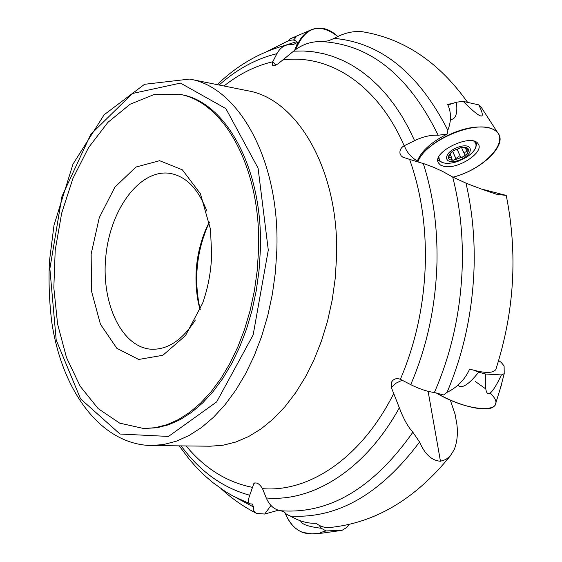 <?xml version="1.0" encoding="UTF-8"?>
<svg xmlns="http://www.w3.org/2000/svg" width="562" height="562" viewBox="0 0 562 562"><rect width="100%" height="100%" fill="white"/><g stroke="black" fill="none" stroke-linecap="round" stroke-linejoin="round"><path stroke-width="0.84" d="M280.593 510.718L283.515 511.659L286.887 514.469L290.315 516.057C299.202 521.234 307.758 523.629 315.992 523.25C320.171 526.432 324.674 527.859 329.508 527.528C375.002 523.053 415.248 499.197 450.246 455.965L445.771 459.554L440.453 461.24C431.792 460.608 424.823 454.208 419.554 442.027L412.88 432.248C373.301 488.301 329.206 514.462 280.593 510.718C274.242 509.629 269.465 505.378 266.269 497.967L262.496 488.631C259.482 483.749 256.616 482.02 253.891 483.453L249.732 495.234C247.905 500.257 248.074 503.131 250.231 503.868L252.303 504.03L253.567 507.022C253.097 510.148 254.122 512.277 256.651 513.401L264.702 514.047L278.401 510.24M481.543 189.043L506.046 195.358L497.384 194.473C488.259 191.621 477.784 187.834 465.975 183.128L452.698 177.023L442.73 171.473L434.138 167.497L425.434 164.216L409.579 159.376C420.685 190.399 425.954 224.477 425.378 261.611C424.296 303.585 415.957 342.813 400.355 379.301L410.724 384.64C419.21 388.911 427.099 391.538 434.377 392.522L443.509 394.981L447.043 392.346C457.398 387.309 464.936 379.547 469.663 369.058C484.177 373.351 492.888 373.519 495.803 369.564L496.183 368.426M417.152 161.666L417.334 161.048C421.296 151.108 431.265 142.102 447.261 134.037L447.837 130.229C451.462 120.872 451.377 112.224 447.577 104.286L452.171 103.612M294.614 50.348L297.811 42.241L296.455 41.721C294.664 39.305 290.863 39.495 285.053 42.298L288.151 41.04M450.303 400.053L455.087 414.278L456.857 424.071C458.03 433.688 457.152 442.21 454.215 449.628L450.232 455.958M438.191 135.252C409.087 75.982 370.66 44.791 322.904 41.672L321.028 41.581C310.905 41.391 301.745 44.588 293.568 51.17L282.784 59.979C328.96 53.65 377.608 84.363 404.162 145.762L414.601 140.641C423.144 136.601 431.005 134.803 438.191 135.252L447.261 134.037M467.626 102.396C438.936 62.101 403.853 38.546 362.378 31.739C353.266 30.769 343.867 32.982 334.179 38.392L328.313 40.836L322.145 41.637M223.999 85.993C239.279 73.889 255.534 65.803 272.76 61.743L276.94 53.664C279.644 48.648 283.332 45.663 287.997 44.707L293.617 44.405L297.811 42.241M400.355 379.301C396.379 377.847 393.4 378.872 391.412 382.378L391.398 387.654L399.336 407.78C403.446 418.718 407.963 426.867 412.88 432.248M195.351 320.01C182.425 340.052 167.778 349.796 151.41 349.241C121.35 347.464 100.724 302.398 105.909 255.534C110.588 208.614 140.142 168.832 169.914 173.356C186.043 176.215 198.337 188.79 206.809 211.087M211.677 254.558C211.08 271.579 208.066 287.779 202.65 303.157L185.488 335.619L162.854 355.282L138.702 359.469L116.854 348.321L100.436 324.253L91.529 291.214L91.156 253.982L99.27 217.649L114.859 187.181L135.927 167.055L159.615 160.697L182.369 169.822L200.409 193.764L210.448 229.085L211.677 254.558M200.072 309.859L198.253 302.342C193.553 277.122 196.131 252.661 205.973 228.973L209.317 221.997M200.248 309.444L199.145 304.59C194.171 277.902 196.89 252.029 207.308 226.957L209.401 222.44M272.76 61.743L272.303 65.009C273.378 66.105 275.387 65.621 278.33 63.548L282.784 59.979M404.162 145.762C400.931 147.673 399.547 150.251 400.018 153.51L401.12 155.758L402.75 157.128L409.579 159.376M178.927 94.205L180.683 94.542C225.769 101.364 263.438 168.993 260.332 250.764L259.005 270.898L256.216 290.898L252.015 310.442L246.465 329.241L239.672 347L231.748 363.474L222.819 378.43L213.04 391.665L202.573 403.017L191.572 412.375L180.205 419.638L168.642 424.767L157.037 427.738L143.753 428.532L119.699 423.144L98.16 408.623L80.162 386.234L66.485 357.509L57.605 324.105L53.826 287.758L55.209 250.202L61.672 213.181L72.934 178.414L88.564 147.588L107.932 122.34L130.187 104.188L154.276 94.472L178.927 94.205C223.992 101.02 261.639 168.698 258.52 250.554L257.192 270.708L254.403 290.723L250.195 310.287L244.653 329.107L237.852 346.887L229.928 363.375L221.007 378.338L211.228 391.588L200.76 402.954L189.766 412.318L178.407 419.596L166.844 424.724L155.238 427.696L143.753 428.532M452.81 151.087L449.305 155.063L448.223 157.29L451.167 152.372L453.225 150.813L461.29 147.539L463.502 147.293C466.797 147.279 468.525 148.277 468.666 150.293L467.317 153.482L463.615 156.742L453.443 160.226C450.162 160.268 448.42 159.292 448.223 157.29L448.35 157.803L451.679 157.732L451.736 159.594M458.325 147.111C442.364 152.555 442.891 165.867 458.564 160.381C474.237 155.133 474.286 141.631 458.325 147.111M438.873 156.868L439.386 160.121C442.294 163.879 448.35 164.343 457.552 161.533L466.439 157.304C474.258 152.028 477.293 147.216 475.543 142.888L473.836 141.167M459.857 147.862L464.999 147.455L464.374 147.855L468.504 149.689L468.666 150.293L464.929 152.351L464.409 153.658L465.027 154.782L463.615 156.742L460.7 157.234L458.409 156.777L453.443 160.226L451.764 159.664M449.375 157.585L448.631 155.906M455.944 149.295L457.159 149.295L460.7 157.234M455.937 158.8L452.579 151.255M457.173 149.323L460.805 147.644M467.106 151.515L465.828 148.663M319.111 525.28L321.225 528.259L326.086 530.928L341.949 530.373L346.838 527.402L348.925 524.494M312.093 533.844C299.953 534.09 290.912 527.001 284.976 512.593C288.826 522.569 294.685 529.172 302.539 532.397L311.952 533.851L322.145 533.141L341.949 530.373M326.086 530.928C319.785 532.636 318.471 533.373 322.145 533.141M300.649 520.946C301.499 524.248 308.355 526.685 321.225 528.259M288.074 41.124L290.343 38.736C295.745 36.537 296.792 36.966 293.483 40.014M295.64 49.596C298.836 39.129 304.421 32.364 312.409 29.287L315.942 28.374C323.691 27.292 330.976 29.997 337.804 36.495C319.335 22.361 305.278 26.73 295.64 49.596M447.928 105.059L456.421 102.165L463.228 101.427L478.775 104.855L481.093 107.061L484.514 112.344M444.163 166.408L440.496 165.102L438.353 162.811C431.721 151.93 471.862 132.709 478.136 143.858C484.851 152 458.03 169.64 444.163 166.408M417.917 161.898C422.877 146.52 455.094 127.644 478.058 127.019C487.697 126.654 494.293 128.635 497.855 132.962C508.132 144.694 481.515 170.181 452.958 177.178C485.737 168.93 512.467 138.568 493.359 129.436C475.129 119.446 424.781 141.224 417.917 161.898M441.627 162.172L437.889 160.149M476.948 142.622L475.951 146.787M463.228 101.427C481.416 119.65 486.601 120.795 478.775 104.855M450.422 119.558C455.761 119.348 457.763 113.545 456.421 102.165M474.335 370.407L478.662 372.184L485.596 374.018L501.423 374.924L504.219 373.674L504.1 365.967L501.29 362.504L498.67 360.523M490.254 393.14C511.188 413.428 471.082 414.011 435.866 392.747C448.343 399.884 460.763 404.823 473.12 407.569C485.357 409.972 492.691 409.143 495.136 405.097L495.593 403.642M504.219 373.674L500.328 388.497M485.596 374.018C484.114 399.933 489.39 400.235 501.423 374.924M457.932 385.23C461.753 389.087 468.666 384.738 478.662 372.184M485.596 388.806L475.34 381.486M419.554 442.027C380.411 494.244 337.333 518.923 290.315 516.057M423.284 163.535C432.979 193.721 437.552 226.409 436.997 261.583C435.887 305.503 427.127 346.522 410.724 384.64M452.698 177.023C459.611 204.041 462.828 232.584 462.35 262.658C461.24 309.065 451.911 352.353 434.377 392.522M465.975 183.128C471.89 208.621 474.623 235.338 474.188 263.283C473.127 309.212 464.079 352.233 447.043 392.346M293.568 51.17L303.515 50.994L313.455 51.816L323.347 53.657L333.14 56.53L342.792 60.436L352.248 65.382L361.45 71.374L370.351 78.385L378.907 86.407L387.056 95.421L394.749 105.396L401.935 116.285L408.567 128.052L414.601 140.641M334.179 38.392C380.839 42.586 418.725 73.201 447.837 130.229M219.124 85.017C236.939 69.154 256.209 58.701 276.94 53.664M283.648 45.789L296.455 41.721M249.732 495.234C222.763 487.865 199.91 471.413 181.161 445.884M253.567 507.022L236.103 497.679M252.436 487.359C226.823 482.231 204.723 468.42 186.127 445.94M399.336 407.78C365.307 469.769 312.767 502.245 266.269 497.967M393.716 393.505C361.605 457.826 309.023 492.684 262.496 488.631M189.584 79.08L247.596 90.735C297.467 98.807 339.497 170.63 336.547 257.305L335.184 278.682L332.212 299.904L327.66 320.642L321.612 340.579L314.172 359.42L305.475 376.891L295.654 392.754L284.885 406.797L273.336 418.859L261.182 428.806L248.622 436.541L235.815 442.027L222.952 445.244L210.195 446.214L151.03 445.54C100.155 444.247 61.743 390.042 51.732 321.857C49.301 302.11 48.529 281.976 49.407 261.463L54.001 225.278L72.983 164.139L104.132 114.781L144.539 84.3L189.584 79.08C238.773 86.927 280.143 160.704 276.827 250.273L275.387 272.359L272.345 294.291L267.744 315.732L261.66 336.343L254.207 355.823L245.51 373.892L235.717 390.288L224.99 404.809L213.511 417.271L201.456 427.549L189.001 435.543L176.328 441.212L163.619 444.535L151.03 445.54M268.292 250.083L253.146 334.945L216.644 401.907L168.495 436.442L119.987 434.026L80.528 398.809L56.193 339.996L49.87 268.699L61.968 196.398L90.777 134.388L132.435 93.503L180.493 83.099L225.861 108.606L258.077 168.136L268.292 250.083M270.968 505.491L264.702 514.047M254.797 482.884L253.525 484.128M275.71 65.108L272.837 61.595M494.595 193.721L499.463 194.888M417.334 161.048C410.927 157.156 406.6 152.028 404.352 145.67M428.111 391.321L440.453 461.24M402.153 380.221L395.718 383.319L391.398 387.654M449.459 157.5L448.701 155.786M460.601 157.1L457.103 149.267M455.965 158.688L452.642 151.206M466.98 151.501L465.68 148.607M495.803 369.564C514.385 311.798 517.876 253.813 506.278 195.625M286.838 44.974C260.993 51.613 237.789 64.834 217.227 84.637M287.337 41.307L267.21 51.381M179.222 445.863L189.317 459.316L196.623 467.612L204.378 475.319L212.577 482.393L225.285 491.49L233.132 496.113L249.612 503.622M198.253 302.342L199.145 304.59M205.973 228.973L207.308 226.957M221.189 488.785C231.727 498.48 243.255 506.545 255.773 512.973M400.474 154.768L400.018 153.51M392.543 380.643L391.412 382.371M457.552 161.533L466.439 157.304M438.409 157.908L439.006 159.264M474.918 141.519L475.543 142.888M451.518 152.119L451.167 152.372M451.679 157.732L450.085 154.136M464.493 154.136L461.521 147.511M464.345 147.785L464.128 147.3M291.973 38.061L309.978 30.334M438.002 161.779L438.353 162.811M481.093 107.061L497.855 132.962M501.374 385.146L495.136 405.097"/></g></svg>
